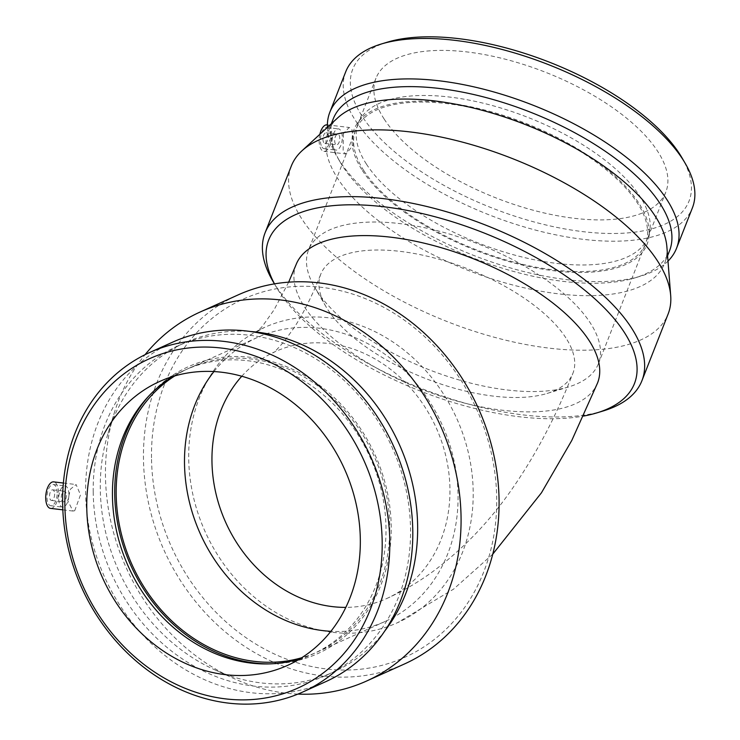 <?xml version="1.0" encoding="UTF-8"?>
<svg xmlns="http://www.w3.org/2000/svg" width="740" height="740" viewBox="0 0 740 740"><rect width="100%" height="100%" fill="white"/><g stroke="black" fill="none" stroke-linecap="round" stroke-linejoin="round"><path stroke-width="0.56" stroke-dasharray="3.7 2.78" d="M241.758 376.262A135.457 115.385 65.8 0 1 275.336 351.574A135.457 115.385 65.8 0 1 329.346 343.554A135.457 115.385 65.8 0 1 449.948 489.159A135.457 115.385 65.8 0 1 386.567 598.605A135.457 115.385 65.8 0 1 345.83 607.383M565.832 337.829A135.457 58.747 -158.6 0 0 399.952 251.35A135.457 58.747 -158.6 0 0 320.744 274.253A135.457 58.747 -158.6 0 0 325.979 306.675A135.457 58.747 -158.6 0 0 425.361 378.436A135.457 58.747 -158.6 0 0 547.027 393.476A135.457 58.747 -158.6 0 0 572.927 373.275A135.457 58.747 -158.6 0 0 565.832 337.829M597.559 382.95A161.931 70.226 21.4 0 1 421.171 389.129A161.931 70.226 21.4 0 1 296.111 264.578M332.871 632.33A161.931 137.936 -114.2 0 0 397.436 622.738A161.931 137.936 -114.2 0 0 468.799 454.61A161.931 137.936 -114.2 0 0 329.032 317.849A161.931 137.936 -114.2 0 0 264.467 327.441A161.931 137.936 -114.2 0 0 193.103 495.569A161.931 137.936 -114.2 0 0 332.871 632.33M274.512 283.873A196.479 85.211 -158.6 0 0 276.242 286.972A196.479 85.211 -158.6 0 0 278.943 291.357A196.479 85.211 -158.6 0 0 583.536 416.065M272.912 281.256A202.409 87.783 -158.6 0 0 275.687 285.769A202.409 87.783 -158.6 0 0 425.371 390.017A202.409 87.783 -158.6 0 0 603.211 410.959M335.461 143.958A5.337 2.488 -83.3 0 1 334.989 137.862A5.337 2.488 -83.3 0 1 337.847 134.18A5.337 2.488 -83.3 0 1 339.688 139.777A5.337 2.488 -83.3 0 1 336.589 144.781A5.337 2.488 -83.3 0 1 335.461 143.958M323.741 142.579A5.337 2.488 -83.3 0 1 323.26 136.475A5.337 2.488 -83.3 0 1 326.118 132.793A5.337 2.488 -83.3 0 1 327.968 138.389A5.337 2.488 -83.3 0 1 324.869 143.403A5.337 2.488 -83.3 0 1 323.741 142.579M321.974 147.056A10.675 4.976 96.7 0 0 324.24 148.703A10.675 4.976 96.7 0 0 330.438 138.685A10.675 4.976 96.7 0 0 326.747 127.493A10.675 4.976 96.7 0 0 321.031 134.847A10.675 4.976 96.7 0 0 321.974 147.056M333.703 148.435A10.675 4.976 96.7 0 0 335.969 150.09A10.675 4.976 96.7 0 0 342.167 140.073A10.675 4.976 96.7 0 0 338.476 128.88A10.675 4.976 96.7 0 0 332.75 136.234A10.675 4.976 96.7 0 0 333.703 148.435M319.846 134.329A13.348 6.225 96.7 0 0 323.926 151.349A13.348 6.225 96.7 0 0 331.076 142.163A13.348 6.225 96.7 0 0 329.892 126.901A13.348 6.225 96.7 0 0 327.062 124.847M343.341 133.616L343.138 151.894L346.07 153.966L353.498 144.855L351.935 129.509L349.206 127.465L343.341 133.616M387.298 42.189A180.634 78.329 -158.6 0 0 362.212 116.393A180.634 78.329 -158.6 0 0 580.077 231.296A180.634 78.329 -158.6 0 0 682.058 157.935M384.115 118.983A155.705 67.525 -158.6 0 0 536.065 210.983A155.705 67.525 -158.6 0 0 665.824 192.058A155.705 67.525 -158.6 0 0 657.675 151.321A155.705 67.525 -158.6 0 0 505.735 59.32A155.705 67.525 -158.6 0 0 375.966 78.246A155.705 67.525 -158.6 0 0 384.115 118.983M345.728 71.771A186.221 80.752 -158.6 0 0 355.468 120.5A186.221 80.752 -158.6 0 0 537.194 230.529A186.221 80.752 -158.6 0 0 692.39 207.903M327.394 127.363A186.221 80.752 -158.6 0 0 337.052 156.751A186.221 80.752 -158.6 0 0 339.605 160.904A186.221 80.752 -158.6 0 0 477.309 256.817A186.221 80.752 -158.6 0 0 640.923 276.075A186.221 80.752 -158.6 0 0 667.998 261.109M333.222 118.9A180.634 78.329 -158.6 0 0 340.197 162.143A180.634 78.329 -158.6 0 0 342.675 166.167A180.634 78.329 -158.6 0 0 476.246 259.204A180.634 78.329 -158.6 0 0 634.957 277.889A180.634 78.329 -158.6 0 0 669.487 250.943M337.838 117.743A180.634 78.329 -158.6 0 0 328.329 131.35A180.634 78.329 -158.6 0 0 337.782 178.618A180.634 78.329 -158.6 0 0 514.06 285.335A180.634 78.329 -158.6 0 0 664.603 263.394A180.634 78.329 -158.6 0 0 666.888 246.947M291.301 166.056A202.409 87.783 -158.6 0 0 301.901 219.022A202.409 87.783 -158.6 0 0 499.426 338.615A202.409 87.783 -158.6 0 0 668.118 314.019M316.72 290.617A155.705 67.525 -158.6 0 0 431.864 370.814A155.705 67.525 -158.6 0 0 568.662 386.918A155.705 67.525 -158.6 0 0 598.429 363.692A155.705 67.525 -158.6 0 0 590.279 322.945A155.705 67.525 -158.6 0 0 438.339 230.954A155.705 67.525 -158.6 0 0 308.571 249.87A155.705 67.525 -158.6 0 0 314.583 287.148A155.705 67.525 -158.6 0 0 316.72 290.617M363.83 170.653A155.705 67.525 -158.6 0 0 515.771 262.644A155.705 67.525 -158.6 0 0 645.539 243.728A155.705 67.525 -158.6 0 0 637.39 202.982A155.705 67.525 -158.6 0 0 485.449 110.991A155.705 67.525 -158.6 0 0 355.681 129.907A155.705 67.525 -158.6 0 0 363.83 170.653M362.369 170.478A157.37 68.246 -158.6 0 0 523.485 265.318A157.37 68.246 -158.6 0 0 648.869 237.531A157.37 68.246 -158.6 0 0 638.851 203.158A157.37 68.246 -158.6 0 0 492.877 112.24A157.37 68.246 -158.6 0 0 357.448 123.099A157.37 68.246 -158.6 0 0 362.369 170.478M366.411 164.077A155.705 67.525 -158.6 0 0 518.351 256.068A155.705 67.525 -158.6 0 0 648.12 237.151A155.705 67.525 -158.6 0 0 649.887 230.418A155.705 67.525 -158.6 0 0 639.971 196.405A155.705 67.525 -158.6 0 0 495.541 106.449A155.705 67.525 -158.6 0 0 361.546 117.198A155.705 67.525 -158.6 0 0 358.262 123.33A155.705 67.525 -158.6 0 0 366.411 164.077M151.506 457.773A196.479 167.37 65.8 0 1 321.78 287.37A196.479 167.37 65.8 0 1 496.716 498.566A196.479 167.37 65.8 0 1 326.442 668.969A196.479 167.37 65.8 0 1 151.506 457.773M404.392 664.002A202.409 172.42 65.8 0 1 143.468 458.43A202.409 172.42 65.8 0 1 238.169 294.881M66.359 495.375A5.337 2.488 -83.3 0 1 63.178 501.822A5.337 2.488 -83.3 0 1 61.337 496.226A5.337 2.488 -83.3 0 1 64.436 491.221A5.337 2.488 -83.3 0 1 66.359 495.375M54.631 493.987A5.337 2.488 -83.3 0 1 51.458 500.434A5.337 2.488 -83.3 0 1 49.608 494.847A5.337 2.488 -83.3 0 1 52.716 489.834A5.337 2.488 -83.3 0 1 54.631 493.987M57.184 492.84A10.675 4.976 96.7 0 0 53.335 484.534A10.675 4.976 96.7 0 0 47.138 494.551A10.675 4.976 96.7 0 0 50.829 505.744A10.675 4.976 96.7 0 0 57.184 492.84M68.913 494.227A10.675 4.976 96.7 0 0 65.065 485.921A10.675 4.976 96.7 0 0 58.867 495.939A10.675 4.976 96.7 0 0 62.558 507.122A10.675 4.976 96.7 0 0 68.913 494.227M50.514 508.389A13.348 6.225 96.7 0 0 52.244 508.093A13.348 6.225 96.7 0 0 58.423 494.061A13.348 6.225 96.7 0 0 53.65 481.879M74.703 510.748L80.503 494.875L76.081 484.534L70.402 489.205L67.747 500.61L72.946 511.035L74.703 510.748M325.683 681.688A186.221 158.628 65.8 0 1 85.627 492.562A186.221 158.628 65.8 0 1 172.762 342.102M93.203 491.943A180.634 153.865 65.8 0 1 177.72 345.987A180.634 153.865 65.8 0 1 392.182 447.515A180.634 153.865 65.8 0 1 326.053 675.398A180.634 153.865 65.8 0 1 93.203 491.943M384.883 630.869A180.634 153.865 65.8 0 1 333.139 672.207A180.634 153.865 65.8 0 1 214.535 669.719A180.634 153.865 65.8 0 1 100.289 488.752A180.634 153.865 65.8 0 1 108.058 433.252A180.634 153.865 65.8 0 1 184.806 342.796A180.634 153.865 65.8 0 1 250.055 331.455M297.896 694.092A202.409 172.42 65.8 0 1 233.479 678.34A202.409 172.42 65.8 0 1 105.459 475.543A202.409 172.42 65.8 0 1 114.154 413.364A202.409 172.42 65.8 0 1 145.059 354.682M213.934 371.591A155.705 132.626 65.8 0 1 257.354 337.477A155.705 132.626 65.8 0 1 458.06 495.606A155.705 132.626 65.8 0 1 385.216 621.415A155.705 132.626 65.8 0 1 330.891 631.312M174.797 375.92A155.705 132.626 65.8 0 1 189.033 368.233A155.705 132.626 65.8 0 1 389.749 526.371A155.705 132.626 65.8 0 1 316.896 652.18A155.705 132.626 65.8 0 1 301.707 657.749M148.758 396.057A157.37 134.051 65.8 0 1 150.081 394.587A157.37 134.051 65.8 0 1 301.541 373.82A157.37 134.051 65.8 0 1 391.21 526.547A157.37 134.051 65.8 0 1 271.349 663.882A157.37 134.051 65.8 0 1 269.369 663.891M172.809 376.512A155.705 132.626 65.8 0 1 185.287 369.926A155.705 132.626 65.8 0 1 386.003 528.064A155.705 132.626 65.8 0 1 313.15 653.864A155.705 132.626 65.8 0 1 299.95 658.841M275.336 351.574L273.162 352.693C273.652 353.036 277.602 348.938 285.029 340.409L293.928 327.94C303.002 314.195 311.938 296.296 320.744 274.253M386.567 598.605C403.337 590.992 419.099 581.723 433.853 570.827C465.201 547.304 492.387 518.398 515.419 484.099C537.823 451.012 556.989 414.067 572.927 373.275M492.803 554.103L453.639 589.086L397.436 622.738M288.656 282.18L274.068 309.838L262.441 326.211L257.538 331.344L264.467 327.441M276.242 286.972L274.447 283.892M324.869 143.403L336.589 144.781M326.118 132.793L337.847 134.18M324.24 148.703L335.969 150.09M326.747 127.493L338.476 128.88M323.926 151.349L346.07 153.966M327.376 124.884L349.206 127.465M634.957 277.889L640.923 276.075M340.197 162.143L337.052 156.751M331.317 123.756L328.329 131.35M667.582 255.8L664.603 263.394M325.979 306.675L314.583 287.148M547.027 393.476L568.662 386.918M598.429 363.692L645.539 243.728M355.681 129.907L308.571 249.87M648.869 237.531L649.887 230.418M361.546 117.198L357.448 123.099M648.12 237.151L665.824 192.058M375.966 78.246L358.262 123.33M51.458 500.434L63.178 501.822M52.716 489.834L64.436 491.221M53.335 484.534L65.065 485.921M50.829 505.744L62.558 507.122M62.826 509.841L72.946 511.044M63.381 483.035L76.081 484.534M326.053 675.398L333.139 672.207M177.72 345.987L184.806 342.796M214.535 669.719L233.479 678.34M108.058 433.252L114.154 413.364M257.354 337.477L189.033 368.233M316.896 652.18L385.216 621.415M150.081 394.587L147.427 397.5M267.408 663.937L271.349 663.882M185.287 369.926L159.609 381.489M287.471 665.427L313.15 653.864"/><path stroke-width="1.11" d="M345.83 607.383A135.457 115.385 65.8 0 1 332.556 606.634A135.457 115.385 65.8 0 1 222.796 515.493A135.457 115.385 65.8 0 1 241.758 376.262M288.656 282.18L296.111 264.578A161.931 70.226 21.4 0 1 390.785 237.198A161.931 70.226 21.4 0 1 543.216 295.889A161.931 70.226 21.4 0 1 597.559 382.95L571.817 440.402L541.449 492.803L492.803 554.103M583.536 416.065A196.479 85.211 -158.6 0 0 596.875 412.883A196.479 85.211 -158.6 0 0 600.612 304.223A196.479 85.211 -158.6 0 0 383.542 206.728A196.479 85.211 -158.6 0 0 274.512 283.873M596.875 412.883L603.211 410.959A202.409 87.783 -158.6 0 0 641.904 380.767A202.409 87.783 -158.6 0 0 485.588 225.08A202.409 87.783 -158.6 0 0 265.096 232.804A202.409 87.783 -158.6 0 0 272.912 281.256L274.447 283.892M327.376 124.884L327.062 124.847A13.348 6.225 96.7 0 0 320.873 130.962A13.348 6.225 96.7 0 0 319.846 134.329M667.998 261.109A186.221 80.752 -158.6 0 0 676.527 248.307L692.39 207.903A186.221 80.752 -158.6 0 0 685.203 163.318L682.058 157.935A180.634 78.329 -158.6 0 0 549.524 62.234A180.634 78.329 -158.6 0 0 387.298 42.189L381.322 43.993A186.221 80.752 -158.6 0 0 345.728 71.771L329.855 112.175A186.221 80.752 -158.6 0 0 327.394 127.363M685.203 163.318A186.221 80.752 -158.6 0 0 548.571 64.667A186.221 80.752 -158.6 0 0 381.322 43.993M676.527 248.307A186.221 80.752 -158.6 0 0 532.707 105.071A186.221 80.752 -158.6 0 0 329.855 112.175M667.582 255.8L669.487 250.943A180.634 78.329 -158.6 0 0 529.988 112.008A180.634 78.329 -158.6 0 0 333.222 118.9L331.317 123.756M641.904 380.767L668.118 314.019A202.409 87.783 -158.6 0 0 670.69 295.593L666.888 246.947A180.634 78.329 -158.6 0 0 525.095 124.459A180.634 78.329 -158.6 0 0 337.838 117.743L301.957 150.803A202.409 87.783 -158.6 0 0 291.301 166.056L265.096 232.804M670.69 295.593A202.409 87.783 -158.6 0 0 511.793 158.332A202.409 87.783 -158.6 0 0 301.957 150.803M145.059 354.682A202.409 172.42 65.8 0 1 200.161 312.002L238.169 294.881A202.409 172.42 65.8 0 1 478.493 408.647A202.409 172.42 65.8 0 1 404.392 664.002L366.383 681.124A202.409 172.42 65.8 0 1 297.896 694.092M63.381 483.035L53.65 481.879A13.348 6.225 96.7 0 0 45.714 498.011A13.348 6.225 96.7 0 0 50.514 508.389L62.826 509.841M64.861 504.708A180.634 153.865 65.8 0 1 301.023 380.934A180.634 153.865 65.8 0 1 304.741 684.74A180.634 153.865 65.8 0 1 64.861 504.708M86.765 507.288A155.705 132.626 65.8 0 1 159.609 381.489A155.705 132.626 65.8 0 1 360.325 539.627A155.705 132.626 65.8 0 1 287.471 665.427A155.705 132.626 65.8 0 1 86.765 507.288M62.623 502.923A186.221 158.628 65.8 0 1 149.748 352.462A186.221 158.628 65.8 0 1 370.851 457.126A186.221 158.628 65.8 0 1 302.669 692.057A186.221 158.628 65.8 0 1 62.623 502.923M149.748 352.462L172.762 342.102A186.221 158.628 65.8 0 1 393.856 446.766A186.221 158.628 65.8 0 1 325.683 681.688L302.669 692.057M250.055 331.455A180.634 153.865 65.8 0 1 399.267 444.324A180.634 153.865 65.8 0 1 384.883 630.869M200.161 312.002A202.409 172.42 65.8 0 1 440.485 425.768A202.409 172.42 65.8 0 1 366.383 681.124M330.891 631.312A155.705 132.626 65.8 0 1 184.501 463.277A155.705 132.626 65.8 0 1 213.934 371.591M301.707 657.749A155.705 132.626 65.8 0 1 116.18 494.043A155.705 132.626 65.8 0 1 174.797 375.92M269.369 663.891A157.37 134.051 65.8 0 1 114.719 493.867A157.37 134.051 65.8 0 1 148.758 396.057M299.95 658.841A155.705 132.626 65.8 0 1 267.408 663.937A155.705 132.626 65.8 0 1 112.443 495.726A155.705 132.626 65.8 0 1 147.427 397.5A155.705 132.626 65.8 0 1 172.809 376.512"/></g></svg>
